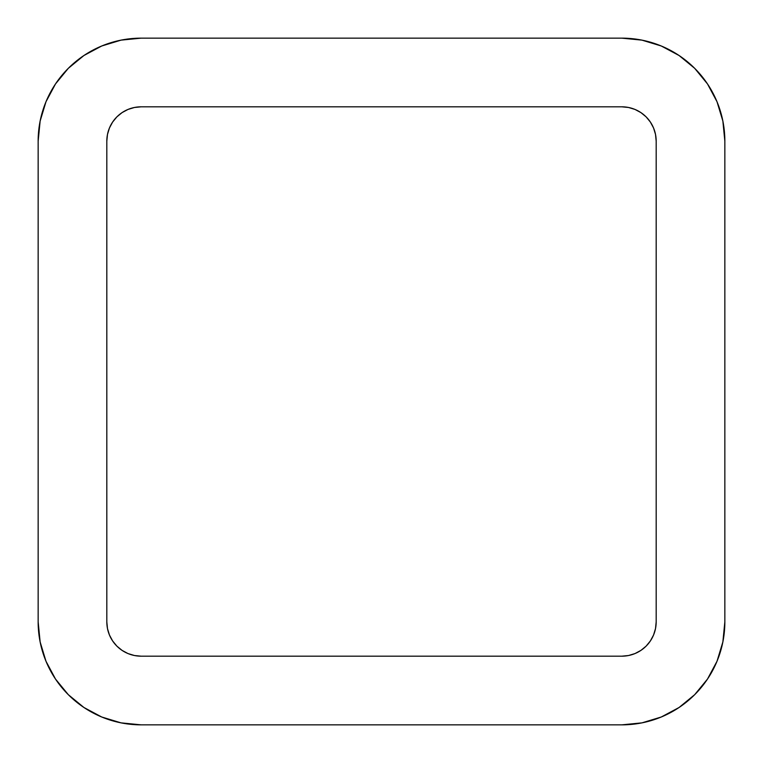 <?xml version="1.0" encoding="UTF-8"?>
<svg xmlns="http://www.w3.org/2000/svg" width="763" height="763" viewBox="0 0 763 763"><rect width="100%" height="100%" fill="white"/><g stroke="black" fill="none" stroke-linecap="round" stroke-linejoin="round"><path stroke-width="1.14" d="M628.54 655.522L621.845 656.18L141.155 656.18L134.46 655.522L128.012 653.567L122.08 650.391L116.873 646.127L112.609 640.92L109.433 634.988L107.478 628.54L106.82 621.845L106.82 141.155L107.478 134.46L109.433 128.012L112.609 122.08L116.873 116.873L122.08 112.609L128.012 109.433L134.46 107.478L141.155 106.82L621.845 106.82L628.54 107.478L634.988 109.433L640.92 112.609L646.127 116.873L650.391 122.08L653.567 128.012L655.522 134.46L656.18 141.155L656.18 621.845L655.522 628.54L653.567 634.988L650.391 640.92L646.127 646.127L640.92 650.391L634.988 653.567L628.54 655.522L621.845 656.18L141.155 656.18L134.46 655.522L128.012 653.567L122.08 650.391L116.873 646.127L112.609 640.92L109.433 634.988M38.15 621.845L40.134 641.941L45.99 661.263L55.508 679.07L68.317 694.683L83.93 707.492L101.737 717.01L121.059 722.866L141.155 724.85L621.845 724.85L641.941 722.866L661.263 717.01L679.07 707.492L694.683 694.683L707.492 679.07L717.01 661.263L722.866 641.941L724.85 621.845L724.85 141.155L722.866 121.059L717.01 101.737L707.492 83.93L694.683 68.317L679.07 55.508L661.263 45.99L641.941 40.134L621.845 38.15L141.155 38.15L121.059 40.134L101.737 45.99L83.93 55.508L68.317 68.317L55.508 83.93L45.99 101.737L40.134 121.059L38.15 141.155L38.15 621.845L38.15 141.155A103.005 103.005 0 0 1 141.155 38.15L621.845 38.15A103.005 103.005 0 0 1 724.85 141.155L724.85 621.845A103.005 103.005 0 0 1 621.845 724.85L141.155 724.85A103.005 103.005 0 0 1 38.15 621.845L40.134 641.941L45.99 661.263M141.155 38.15L121.059 40.134L101.737 45.99M83.93 55.508L68.317 68.317L55.508 83.93M45.99 101.737L40.134 121.059M55.508 679.07L68.317 694.683L83.93 707.492M101.737 717.01L121.059 722.866M621.845 724.85L641.941 722.866L661.263 717.01M679.07 707.492L694.683 694.683L707.492 679.07M717.01 661.263L722.866 641.941M724.85 141.155L722.866 121.059L717.01 101.737M707.492 83.93L694.683 68.317L679.07 55.508M661.263 45.99L641.941 40.134M134.46 107.478L141.155 106.82L621.845 106.82L628.54 107.478L634.988 109.433L640.92 112.609L646.127 116.873L650.391 122.08L653.567 128.012M655.522 134.46L656.18 141.155L656.18 621.845L655.522 628.54L653.567 634.988L650.391 640.92L646.127 646.127L640.92 650.391L634.988 653.567M107.478 628.54L106.82 621.845L106.82 141.155L107.478 134.46L109.433 128.012L112.609 122.08L116.873 116.873L122.08 112.609L128.012 109.433M106.82 141.155A34.335 34.335 0 0 1 141.155 106.82M141.155 656.18A34.335 34.335 0 0 1 106.82 621.845M656.18 621.845A34.335 34.335 0 0 1 621.845 656.18M621.845 106.82A34.335 34.335 0 0 1 656.18 141.155"/></g></svg>
